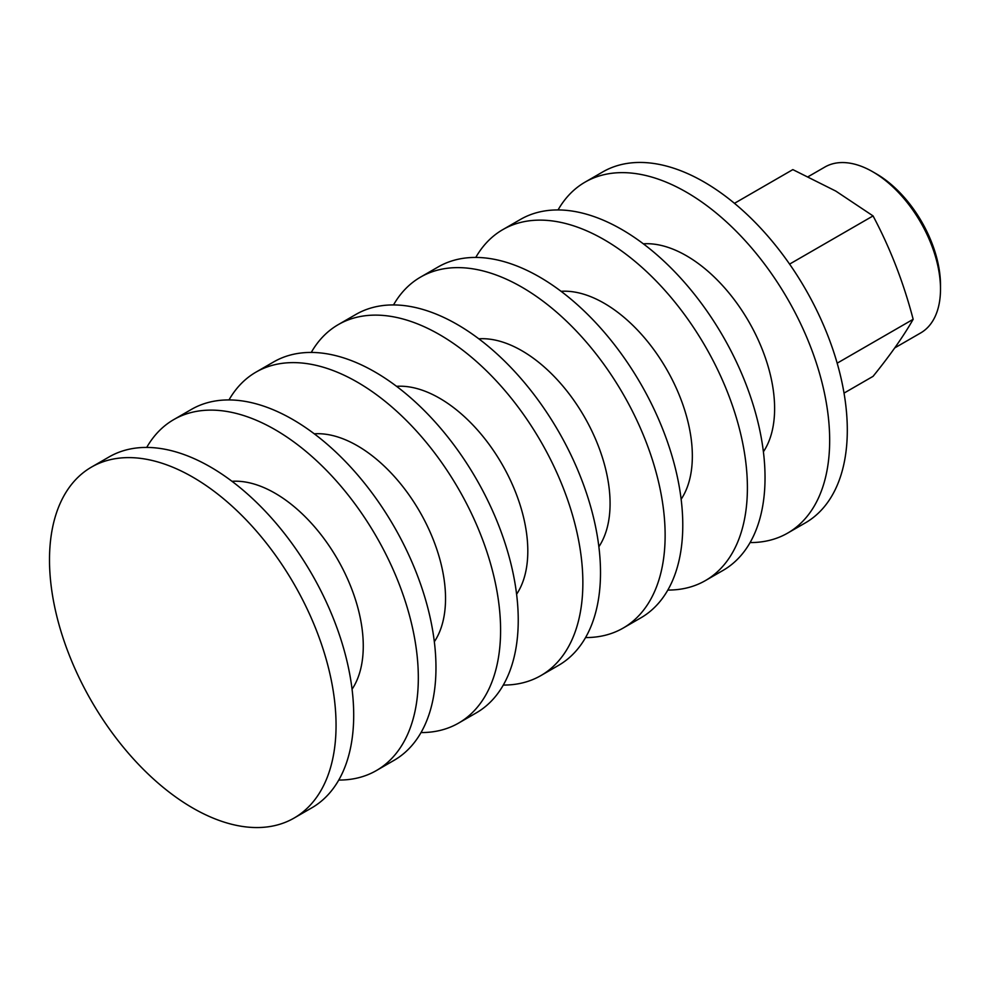<?xml version="1.0" encoding="UTF-8"?>
<svg xmlns="http://www.w3.org/2000/svg" width="990" height="990" viewBox="0 0 990 990"><rect width="100%" height="100%" fill="white"/><g stroke="black" fill="none" stroke-linecap="round" stroke-linejoin="round"><path stroke-width="1.49" d="M49.5 559.87A202.628 116.981 60 0 1 91.464 467.107A202.628 116.981 60 0 1 247.611 521.396A202.628 116.981 60 0 1 336.055 725.311A202.628 116.981 60 0 1 294.092 818.062A202.628 116.981 60 0 1 137.944 763.773A202.628 116.981 60 0 1 49.5 559.87M91.464 467.107L109.11 456.922A202.628 116.981 60 0 1 265.246 511.211A202.628 116.981 60 0 1 353.702 715.114A202.628 116.981 60 0 1 311.739 807.877L294.092 818.062M232.019 481.313A124.765 72.035 60 0 1 363.268 646.024A124.765 72.035 60 0 1 352.056 689.238M146.718 447.43A202.628 116.981 60 0 1 173.733 419.611A202.628 116.981 60 0 1 329.88 473.901A202.628 116.981 60 0 1 418.325 677.804A202.628 116.981 60 0 1 376.361 770.567A202.628 116.981 60 0 1 338.753 780.058M173.733 419.611L191.379 409.427A202.628 116.981 60 0 1 347.515 463.704A202.628 116.981 60 0 1 435.971 667.619A202.628 116.981 60 0 1 393.995 760.382L376.361 770.567M314.288 433.818A124.765 72.035 60 0 1 445.537 598.529A124.765 72.035 60 0 1 434.325 641.743M228.987 399.935A202.628 116.981 60 0 1 256.002 372.116A202.628 116.981 60 0 1 412.149 426.393A202.628 116.981 60 0 1 500.594 630.308A202.628 116.981 60 0 1 458.63 723.071A202.628 116.981 60 0 1 421.022 732.563M256.002 372.116L273.648 361.932A202.628 116.981 60 0 1 429.784 416.208A202.628 116.981 60 0 1 518.24 620.124A202.628 116.981 60 0 1 476.264 712.887L458.63 723.071M396.545 386.323A124.765 72.035 60 0 1 527.806 551.034A124.765 72.035 60 0 1 516.594 594.248M311.256 352.44A202.628 116.981 60 0 1 338.271 324.621A202.628 116.981 60 0 1 494.418 378.898A202.628 116.981 60 0 1 582.863 582.813A202.628 116.981 60 0 1 540.899 675.576A202.628 116.981 60 0 1 503.291 685.068M338.271 324.621L355.917 314.424A202.628 116.981 60 0 1 512.053 368.713A202.628 116.981 60 0 1 600.509 572.628A202.628 116.981 60 0 1 558.533 665.379L540.899 675.576M478.814 338.815A124.765 72.035 60 0 1 610.075 503.526A124.765 72.035 60 0 1 598.863 546.752M393.513 304.932A202.628 116.981 60 0 1 420.54 277.113A202.628 116.981 60 0 1 576.675 331.403A202.628 116.981 60 0 1 665.132 535.318A202.628 116.981 60 0 1 623.168 628.068A202.628 116.981 60 0 1 585.56 637.56M420.54 277.113L438.186 266.929A202.628 116.981 60 0 1 594.322 321.218A202.628 116.981 60 0 1 682.778 525.133A202.628 116.981 60 0 1 640.802 617.884L623.168 628.068M561.082 291.32A124.765 72.035 60 0 1 692.344 456.031A124.765 72.035 60 0 1 681.132 499.257M475.782 257.437A202.628 116.981 60 0 1 502.809 229.618A202.628 116.981 60 0 1 658.944 283.907A202.628 116.981 60 0 1 747.401 487.822A202.628 116.981 60 0 1 705.424 580.573A202.628 116.981 60 0 1 667.829 590.065M502.809 229.618L520.455 219.434A202.628 116.981 60 0 1 676.591 273.723A202.628 116.981 60 0 1 765.035 477.638A202.628 116.981 60 0 1 723.071 570.389L705.424 580.573M643.351 243.825A124.765 72.035 60 0 1 774.613 408.536A124.765 72.035 60 0 1 763.401 451.762M558.051 209.942A202.628 116.981 60 0 1 585.078 182.123A202.628 116.981 60 0 1 741.213 236.412A202.628 116.981 60 0 1 829.67 440.327A202.628 116.981 60 0 1 787.693 533.078A202.628 116.981 60 0 1 750.098 542.57M585.078 182.123L602.724 171.938A202.628 116.981 60 0 1 758.86 226.227A202.628 116.981 60 0 1 847.304 430.13A202.628 116.981 60 0 1 805.34 522.893L787.693 533.078M872.772 171.79L876.249 173.794A90.87 52.47 -120 0 1 940.5 285.083L940.5 289.105A95.783 55.304 -120 0 0 872.772 171.79A95.783 55.304 -120 0 0 824.88 167.038L808.224 176.653M844.037 393.104L873.056 376.349C890.22 355.15 903.585 336.13 913.164 319.3C903.585 282.645 890.22 248.193 873.056 215.919L835.832 191.107L792.841 169.612L734.469 203.321M837.181 363.169L913.164 319.3M789.599 264.107L873.056 215.919M894.762 347.898L920.663 332.949A95.783 55.304 -120 0 0 940.5 289.105"/></g></svg>
